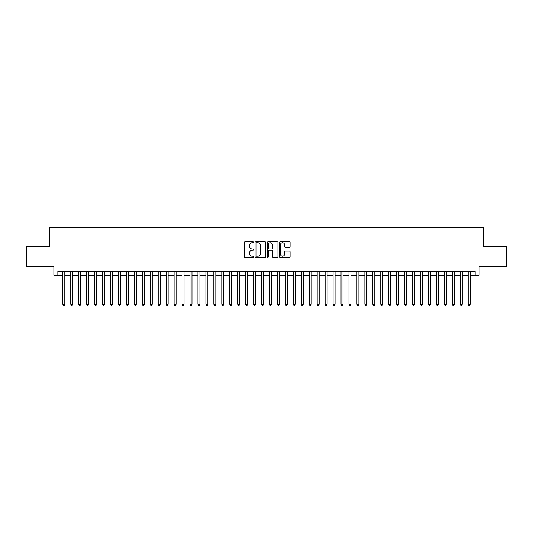 <?xml version="1.0" encoding="UTF-8"?>
<svg xmlns="http://www.w3.org/2000/svg" width="533" height="533" viewBox="0 0 533 533"><rect width="100%" height="100%" fill="white"/><g stroke="black" fill="none" stroke-linecap="round" stroke-linejoin="round"><path stroke-width="0.8" d="M253.781 242.275A0.546 0.546 0 0 0 253.235 241.729L244.947 241.729A0.78 0.78 0 0 0 244.167 242.508L244.167 256.553A0.78 0.78 0 0 0 244.947 257.332L253.235 257.332A0.546 0.546 0 0 0 253.781 256.786A0.546 0.546 0 0 0 253.235 256.24L252.162 256.24A2.498 2.498 0 0 1 249.664 253.741L249.664 252.575A2.498 2.498 0 0 1 252.162 250.077L253.235 250.077A0.546 0.546 0 0 0 253.781 249.531A0.546 0.546 0 0 0 253.235 248.984L252.162 248.984A2.498 2.498 0 0 1 249.664 246.486L249.664 245.313A2.498 2.498 0 0 1 252.162 242.821L253.235 242.821A0.546 0.546 0 0 0 253.781 242.275M289.299 247.225A0.78 0.78 0 0 0 290.079 246.446L290.079 242.508A0.78 0.78 0 0 0 289.299 241.729L280.098 241.729A0.78 0.78 0 0 0 279.312 242.508L279.312 256.553A0.78 0.78 0 0 0 280.098 257.332L289.299 257.332A0.78 0.78 0 0 0 290.079 256.553L290.079 251.789A0.78 0.78 0 0 0 289.299 251.01L285.362 251.01A0.78 0.78 0 0 0 284.582 251.789L284.582 254.154A2.085 2.085 0 0 1 282.497 256.24A2.085 2.085 0 0 1 280.405 254.154L280.405 244.907A2.085 2.085 0 0 1 282.497 242.821A2.085 2.085 0 0 1 284.582 244.907L284.582 246.446A0.78 0.78 0 0 0 285.362 247.225L289.299 247.225M57.85 275.361L57.85 271.39L475.15 271.39L475.15 275.361L479.127 275.361L479.127 266.62L506.35 266.62L506.35 246.746L483.498 246.746L483.498 227.671L49.502 227.671L49.502 246.746L26.65 246.746L26.65 266.62L53.873 266.62L53.873 275.361L62.814 275.361M265.82 242.508A0.78 0.78 0 0 0 265.034 241.729L255.833 241.729A0.78 0.78 0 0 0 255.047 242.508L255.047 256.553A0.78 0.78 0 0 0 255.833 257.332L265.034 257.332A0.78 0.78 0 0 0 265.82 256.553L265.82 242.508M267.966 241.729L277.167 241.729A0.78 0.78 0 0 1 277.953 242.508L277.953 256.553A0.78 0.78 0 0 1 277.167 257.332L273.229 257.332A0.78 0.78 0 0 1 272.45 256.553L272.45 250.856A0.78 0.78 0 0 0 271.67 250.077L269.058 250.077A0.78 0.78 0 0 0 268.272 250.856L268.272 256.786A0.546 0.546 0 0 1 267.726 257.332A0.546 0.546 0 0 1 267.18 256.786L267.18 242.508A0.78 0.78 0 0 1 267.966 241.729M64.806 275.361L70.762 275.361M72.755 275.361L78.711 275.361M80.703 275.361L86.659 275.361M88.651 275.361L94.608 275.361M96.6 275.361L102.563 275.361M104.548 275.361L110.511 275.361M112.496 275.361L118.459 275.361M120.445 275.361L126.408 275.361M128.393 275.361L134.356 275.361M136.341 275.361L142.304 275.361M144.29 275.361L150.253 275.361M152.238 275.361L158.201 275.361M160.186 275.361L166.149 275.361M168.135 275.361L174.098 275.361M176.083 275.361L182.046 275.361M184.032 275.361L189.995 275.361M191.98 275.361L197.943 275.361M199.928 275.361L205.891 275.361M207.877 275.361L213.84 275.361M215.825 275.361L221.788 275.361M223.773 275.361L229.736 275.361M231.722 275.361L237.685 275.361M239.67 275.361L245.633 275.361M247.625 275.361L253.581 275.361M255.574 275.361L261.53 275.361M263.522 275.361L269.478 275.361M271.47 275.361L277.426 275.361M279.419 275.361L285.375 275.361M287.367 275.361L293.33 275.361M295.315 275.361L301.278 275.361M303.264 275.361L309.227 275.361M311.212 275.361L317.175 275.361M319.16 275.361L325.123 275.361M327.109 275.361L333.072 275.361M335.057 275.361L341.02 275.361M343.005 275.361L348.968 275.361M350.954 275.361L356.917 275.361M358.902 275.361L364.865 275.361M366.851 275.361L372.814 275.361M374.799 275.361L380.762 275.361M382.747 275.361L388.71 275.361M390.696 275.361L396.659 275.361M398.644 275.361L404.607 275.361M406.592 275.361L412.555 275.361M414.541 275.361L420.504 275.361M422.489 275.361L428.452 275.361M430.437 275.361L436.4 275.361M438.392 275.361L444.349 275.361M446.341 275.361L452.297 275.361M454.289 275.361L460.245 275.361M462.238 275.361L468.194 275.361M470.186 275.361L475.15 275.361M256.686 242.821A0.546 0.546 0 0 0 256.14 243.368L256.14 255.693A0.546 0.546 0 0 0 256.686 256.24L257.819 256.24A2.498 2.498 0 0 0 260.317 253.741L260.317 245.313A2.498 2.498 0 0 0 257.819 242.821L256.686 242.821M272.45 244.947A2.085 2.085 0 0 0 270.364 242.861A2.085 2.085 0 0 0 268.272 244.947L268.272 248.205A0.78 0.78 0 0 0 269.058 248.984L271.67 248.984A0.78 0.78 0 0 0 272.45 248.205L272.45 244.947M64.806 271.39L64.806 304.296L62.814 304.296L62.814 271.39M64.806 304.296L64.207 305.329L63.414 305.329L62.814 304.296M72.755 271.39L72.755 304.296L70.762 304.296L70.762 271.39M72.755 304.296L72.155 305.329L71.362 305.329L70.762 304.296M80.703 271.39L80.703 304.296L78.711 304.296L78.711 271.39M80.703 304.296L80.103 305.329L79.31 305.329L78.711 304.296M88.651 271.39L88.651 304.296L86.659 304.296L86.659 271.39M88.651 304.296L88.052 305.329L87.259 305.329L86.659 304.296M96.6 271.39L96.6 304.296L94.608 304.296L94.608 271.39M96.6 304.296L96 305.329L95.207 305.329L94.608 304.296M104.548 271.39L104.548 304.296L102.563 304.296L102.563 271.39M104.548 304.296L103.948 305.329L103.155 305.329L102.563 304.296M112.496 271.39L112.496 304.296L110.511 304.296L110.511 271.39M112.496 304.296L111.897 305.329L111.104 305.329L110.511 304.296M120.445 271.39L120.445 304.296L118.459 304.296L118.459 271.39M120.445 304.296L119.845 305.329L119.052 305.329L118.459 304.296M128.393 271.39L128.393 304.296L126.408 304.296L126.408 271.39M128.393 304.296L127.793 305.329L127.001 305.329L126.408 304.296M136.341 271.39L136.341 304.296L134.356 304.296L134.356 271.39M136.341 304.296L135.742 305.329L134.949 305.329L134.356 304.296M144.29 271.39L144.29 304.296L142.304 304.296L142.304 271.39M144.29 304.296L143.697 305.329L142.897 305.329L142.304 304.296M152.238 271.39L152.238 304.296L150.253 304.296L150.253 271.39M152.238 304.296L151.645 305.329L150.846 305.329L150.253 304.296M160.186 271.39L160.186 304.296L158.201 304.296L158.201 271.39M160.186 304.296L159.594 305.329L158.794 305.329L158.201 304.296M168.135 271.39L168.135 304.296L166.149 304.296L166.149 271.39M168.135 304.296L167.542 305.329L166.742 305.329L166.149 304.296M176.083 271.39L176.083 304.296L174.098 304.296L174.098 271.39M176.083 304.296L175.49 305.329L174.691 305.329L174.098 304.296M184.032 271.39L184.032 304.296L182.046 304.296L182.046 271.39M184.032 304.296L183.439 305.329L182.639 305.329L182.046 304.296M191.98 271.39L191.98 304.296L189.995 304.296L189.995 271.39M191.98 304.296L191.387 305.329L190.587 305.329L189.995 304.296M199.928 271.39L199.928 304.296L197.943 304.296L197.943 271.39M199.928 304.296L199.335 305.329L198.542 305.329L197.943 304.296M207.877 271.39L207.877 304.296L205.891 304.296L205.891 271.39M207.877 304.296L207.284 305.329L206.491 305.329L205.891 304.296M215.825 271.39L215.825 304.296L213.84 304.296L213.84 271.39M215.825 304.296L215.232 305.329L214.439 305.329L213.84 304.296M223.773 271.39L223.773 304.296L221.788 304.296L221.788 271.39M223.773 304.296L223.18 305.329L222.388 305.329L221.788 304.296M231.722 271.39L231.722 304.296L229.736 304.296L229.736 271.39M231.722 304.296L231.129 305.329L230.336 305.329L229.736 304.296M239.67 271.39L239.67 304.296L237.685 304.296L237.685 271.39M239.67 304.296L239.077 305.329L238.284 305.329L237.685 304.296M247.625 271.39L247.625 304.296L245.633 304.296L245.633 271.39M247.625 304.296L247.026 305.329L246.233 305.329L245.633 304.296M255.574 271.39L255.574 304.296L253.581 304.296L253.581 271.39M255.574 304.296L254.974 305.329L254.181 305.329L253.581 304.296M263.522 271.39L263.522 304.296L261.53 304.296L261.53 271.39M263.522 304.296L262.922 305.329L262.129 305.329L261.53 304.296M271.47 271.39L271.47 304.296L269.478 304.296L269.478 271.39M271.47 304.296L270.871 305.329L270.078 305.329L269.478 304.296M279.419 271.39L279.419 304.296L277.426 304.296L277.426 271.39M279.419 304.296L278.819 305.329L278.026 305.329L277.426 304.296M287.367 271.39L287.367 304.296L285.375 304.296L285.375 271.39M287.367 304.296L286.767 305.329L285.974 305.329L285.375 304.296M295.315 271.39L295.315 304.296L293.33 304.296L293.33 271.39M295.315 304.296L294.716 305.329L293.923 305.329L293.33 304.296M303.264 271.39L303.264 304.296L301.278 304.296L301.278 271.39M303.264 304.296L302.664 305.329L301.871 305.329L301.278 304.296M311.212 271.39L311.212 304.296L309.227 304.296L309.227 271.39M311.212 304.296L310.612 305.329L309.82 305.329L309.227 304.296M319.16 271.39L319.16 304.296L317.175 304.296L317.175 271.39M319.16 304.296L318.561 305.329L317.768 305.329L317.175 304.296M327.109 271.39L327.109 304.296L325.123 304.296L325.123 271.39M327.109 304.296L326.509 305.329L325.716 305.329L325.123 304.296M335.057 271.39L335.057 304.296L333.072 304.296L333.072 271.39M335.057 304.296L334.457 305.329L333.665 305.329L333.072 304.296M343.005 271.39L343.005 304.296L341.02 304.296L341.02 271.39M343.005 304.296L342.413 305.329L341.613 305.329L341.02 304.296M350.954 271.39L350.954 304.296L348.968 304.296L348.968 271.39M350.954 304.296L350.361 305.329L349.561 305.329L348.968 304.296M358.902 271.39L358.902 304.296L356.917 304.296L356.917 271.39M358.902 304.296L358.309 305.329L357.51 305.329L356.917 304.296M366.851 271.39L366.851 304.296L364.865 304.296L364.865 271.39M366.851 304.296L366.258 305.329L365.458 305.329L364.865 304.296M374.799 271.39L374.799 304.296L372.814 304.296L372.814 271.39M374.799 304.296L374.206 305.329L373.406 305.329L372.814 304.296M382.747 271.39L382.747 304.296L380.762 304.296L380.762 271.39M382.747 304.296L382.154 305.329L381.355 305.329L380.762 304.296M390.696 271.39L390.696 304.296L388.71 304.296L388.71 271.39M390.696 304.296L390.103 305.329L389.303 305.329L388.71 304.296M398.644 271.39L398.644 304.296L396.659 304.296L396.659 271.39M398.644 304.296L398.051 305.329L397.258 305.329L396.659 304.296M406.592 271.39L406.592 304.296L404.607 304.296L404.607 271.39M406.592 304.296L405.999 305.329L405.207 305.329L404.607 304.296M414.541 271.39L414.541 304.296L412.555 304.296L412.555 271.39M414.541 304.296L413.948 305.329L413.155 305.329L412.555 304.296M422.489 271.39L422.489 304.296L420.504 304.296L420.504 271.39M422.489 304.296L421.896 305.329L421.103 305.329L420.504 304.296M430.437 271.39L430.437 304.296L428.452 304.296L428.452 271.39M430.437 304.296L429.845 305.329L429.052 305.329L428.452 304.296M438.392 271.39L438.392 304.296L436.4 304.296L436.4 271.39M438.392 304.296L437.793 305.329L437 305.329L436.4 304.296M446.341 271.39L446.341 304.296L444.349 304.296L444.349 271.39M446.341 304.296L445.741 305.329L444.948 305.329L444.349 304.296M454.289 271.39L454.289 304.296L452.297 304.296L452.297 271.39M454.289 304.296L453.69 305.329L452.897 305.329L452.297 304.296M462.238 271.39L462.238 304.296L460.245 304.296L460.245 271.39M462.238 304.296L461.638 305.329L460.845 305.329L460.245 304.296M470.186 271.39L470.186 304.296L468.194 304.296L468.194 271.39M470.186 304.296L469.586 305.329L468.793 305.329L468.194 304.296"/></g></svg>
